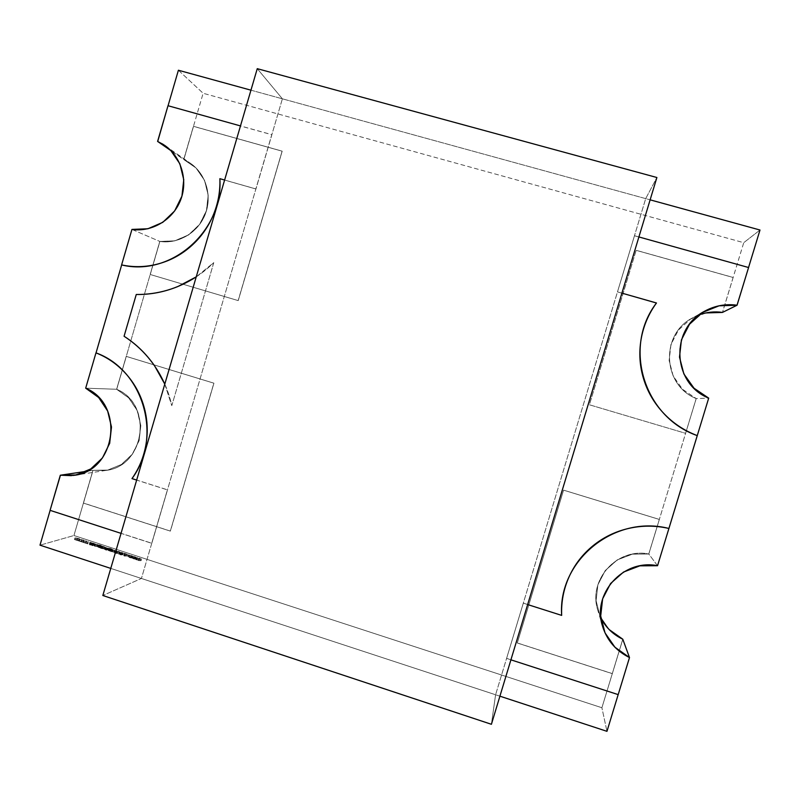 <?xml version="1.0" encoding="UTF-8"?>
<svg xmlns="http://www.w3.org/2000/svg" width="800" height="800" viewBox="0 0 800 800"><rect width="100%" height="100%" fill="white"/><g stroke="black" fill="none" stroke-linecap="round" stroke-linejoin="round"><path stroke-width="0.6" stroke-dasharray="4 3" d="M645.7 198.62L656.89 177.51L645.7 198.62L495.59 694.76L645.7 198.62L282.39 98.81L141.42 578.47L102.83 595.5L141.42 578.47L282.39 98.81L645.7 198.62M491.41 724.29L495.59 694.76L141.42 578.47L495.59 694.76L491.41 724.29M257.26 68.67L282.39 98.81L257.26 68.67M213.78 262.61L171.8 405.66L213.78 262.61L196.24 276.84L213.77 262.61L171.8 405.66C164.76 375.84 148.85 352.7 124.09 336.25L136.27 294.5C165.88 294.44 191.71 283.81 213.78 262.61L171.8 405.66C168.63 391.2 162.91 377.95 154.63 365.91C146.33 353.88 136.15 344 124.09 336.25L136.27 294.5C150.56 294.69 164.42 292.04 177.87 286.54C191.31 281.01 203.28 273.04 213.78 262.61M164.78 384.14L171.79 405.66L164.79 384.11M121.73 264.96C170.65 277.15 223.48 231.34 219.96 178.75C220.43 191.66 218.11 204.07 212.99 215.99C207.85 227.9 200.45 238.08 190.8 246.52C181.14 254.94 170.24 260.77 158.1 264.01C145.96 267.22 133.83 267.53 121.73 264.96L132.07 229.47L121.73 264.96M167.06 147.15C182.6 159.45 188.17 182.69 180.05 201.57C172.02 220.49 151.49 232.33 132.01 229.44L121.67 264.93L132.01 229.44L147.95 228.78L162.81 222.38L174.67 211.03L181.98 196.18L183.81 179.74L179.91 163.83L170.8 150.5L164.78 145.45L170.85 150.53L179.96 163.86L183.86 179.77L182.04 196.21L174.72 211.06L162.87 222.41L148.01 228.81L132.07 229.47C151.75 232.39 172.46 220.26 180.34 201.05C188.3 181.88 182.21 158.47 166.2 146.48M168 105.72L157.71 141.49L168 105.72M240.48 125.92L168.11 105.81L271.88 134.73L255.94 188.99L271.8 134.65L255.94 188.99L219.96 178.75L255.94 188.99L224.62 180.03L255.85 188.92L271.8 134.65L240.48 125.92M163.32 144.48L157.71 141.49M656.48 302.98L617.47 291.91L634.48 235.72L638.9 236.95L634.48 235.72L617.47 291.91L621.9 293.13L617.49 291.88L634.48 235.72L748.51 267.56L737.01 305.24L748.58 267.52L634.45 235.77L617.47 291.91L656.44 303.01C622.49 347 643.78 417.02 697.21 435.6L708.7 398.13L696.2 398.56L648.79 554L657.52 565.7L668.88 528.42C614.11 514.39 557.73 560.69 561.66 615.32C561.11 601.87 563.58 589.04 569.05 576.83C574.54 564.63 582.5 554.27 592.93 545.76C603.38 537.25 615.27 531.47 628.59 528.4C641.93 525.35 655.35 525.36 668.88 528.42L657.51 565.67C624.7 559.01 593.75 590.73 601.62 622.57M704.21 311.46C669.69 329.39 672.44 383.77 708.65 398.13L697.24 435.61L708.68 398.13C676.63 385.19 669.37 339.39 695.79 317.5M719.1 305.81L709.55 308.8M704.91 311.06L689.44 324.29L681.41 339.83L679.45 357.1L683.82 373.94L693.98 388.22L708.65 398.13L697.21 435.6C684.23 430.67 673.04 423.24 663.63 413.3C654.24 403.34 647.56 391.9 643.59 378.97C639.64 366.03 638.79 352.9 641.03 339.57C643.29 326.25 648.43 314.06 656.44 303.01M601.28 620.82C594.8 589.44 625.43 559.22 657.52 565.7L668.88 528.42L657.51 565.67L639.84 565.79L623.5 571.99L610.56 583.47L602.62 598.74L600.68 615.9L602.57 626.31M629.47 657.5L618.19 694.62L506.6 658.35L618.17 694.53L629.47 657.5M510.92 659.83L506.6 658.35L523.31 603.11L506.59 658.42L523.31 603.11L561.66 615.32L523.31 603.11L527.65 604.56L523.31 603.17L506.59 658.42L510.92 659.83M603.33 628.68L604.99 632.78L615 647.26M705.89 312.93L690.56 319.07L678.41 330.05L670.96 344.46L669.15 360.49L673.2 376.11L682.61 389.36L696.2 398.56L648.79 554L659.35 519.45L563.57 490.15L517.3 642.94L612.32 673.66L622.81 639.27L601.9 707.74L606.96 731.33L601.9 707.74L73.94 535.52L40 545.17L73.94 535.52L92.98 470.34L107.69 470.1L121.4 464.49L132.34 454.23L139.09 440.61L140.78 425.4L137.19 410.54L128.79 397.96L116.66 389.27L159.85 241.45L174.73 240.85L188.6 234.91L199.67 224.35L206.49 210.54L208.2 195.23L204.55 180.41L196.04 167.98L183.77 159.54L203.13 93.27L743.74 242.69L722.45 312.43L733.16 277.45L636.14 250.33L733.11 277.49L636.14 250.33L589.39 404.78L636.14 250.33L589.39 404.78L685.62 433.32L589.41 404.78L636.17 250.29L733.16 277.45L722.5 312.4L743.74 242.69L203.13 93.27L183.77 159.54L170.93 150.65L190.45 163.3L165.34 145.84M110.77 568.4L499.91 696.18L110.77 568.4M132.55 558.4L135.54 559.12L132.55 558.4L133.03 556.75L133.98 557.18L133.49 558.83L132.42 558.21L135.54 559.12L133.49 558.83L133.98 557.18L135.26 557.48L134.78 559.13L135.26 557.48L136.03 557.47L135.54 559.12L136.12 557.39L135.04 556.77L134.56 558.42L135.04 556.77L133 556.48L132.55 558.4M128 556.36L128.66 556.58L128 556.36L128.46 554.73L128.21 556.52L129.17 554.91L128.45 556.43L128.48 554.72L128 556.36M122.02 554.32L122.77 554.83L120.23 554.55L121.84 555.14L119.88 554.43L122.41 554.72L120.49 554.04L122.02 554.32L122.5 552.67L120.97 552.39L120.49 554.04L122.84 554.78L120.53 554.88L119.88 554.43L122.45 554.68L120.49 554.04L120.97 552.39L120.75 554.17L121.24 552.52L122.36 552.72L121.87 554.37L122.36 552.72L122.93 553.04L122.13 554.72L122.61 553.07L121.66 552.92L121.18 554.57L121.66 552.92L120.81 552.77L120.32 554.43L120.36 552.78L119.88 554.43L120.3 552.83L121.01 553.22L120.53 554.88L121.01 553.22L122.32 553.48L121.84 555.14L122.32 553.48L121.6 555L122.09 553.35L121.12 553.16L120.64 554.81L120.68 552.93L120.23 554.55L120.72 552.9L120.68 554.57L121.17 552.92L121.85 553.04L121.36 554.69L121.85 553.04L123.26 553.18L122.77 554.83L123.32 553.13L122.5 552.67L122.02 554.32M114.94 552.76L116.37 552.5L114.51 552.91L114.99 551.26L114.51 552.91L116.01 552.38L115.81 553.04L114.51 552.91L114.99 551.26L114.87 553.03L115.35 551.38L115.3 552.88L115.78 551.22L116.3 551.39L115.81 553.04L116.43 551.35L115.94 553L116.43 551.35L115.91 551.18L115.43 552.83L115.91 551.18L116.85 550.85L116.37 552.5L116.49 550.73L116.01 552.38L116.49 550.73L115.56 551.06L115.07 552.71L115.56 551.06L115.04 550.89L114.56 552.54L114.91 550.94L114.43 552.59L114.91 550.94L115.42 551.11L114.94 552.76M110.21 551.09L107.9 550.1L110.9 550.85L108.57 549.9L110.4 550.27L111.46 550.82L110.38 551.27L110.69 549.44L110.02 551.15L107.8 550.18L110.9 550.85L108.57 549.9L110.4 550.27L111.46 550.84L110.38 551.27L110.5 549.5L110.38 551.27L110.86 549.62L111.72 549.32L111.24 550.97L111.94 549.18L111.46 550.82L111.94 549.18L110.88 548.63L110.4 550.27L110.88 548.63L109.06 548.26L108.93 550.02L109.41 548.37L110.72 548.66L110.23 550.3L110.72 548.66L111.58 549.09L110.9 550.85L111.38 549.2L110.42 548.75L109.94 550.4L110.42 548.75L108.38 548.45L107.9 550.1L108.38 548.45L109.33 549.13L108.85 550.78L109.33 549.13L110.69 549.44L110.21 551.09M105.73 549.98L106.4 550.2L105.73 549.98L106.22 548.33L105.71 550L106.42 550.18L106.9 548.53L106.18 550.05L106.22 548.33L105.73 549.98M102.32 547.91L104.48 548.98L100.41 548.31L102.32 547.91L102.45 546.15L101.96 547.8L104.58 548.9L100.41 548.31L101.96 547.8L102.45 546.15L100.9 546.66L100.41 548.31L100.9 546.66L100.77 548.43L101.9 546.56L101.42 548.21L101.9 546.56L102.87 547.02L102.39 548.67L102.87 547.02L104.96 547.33L104.48 548.98L105.07 547.25L104 546.64L103.52 548.29L104 546.64L102.6 546.33L102.12 547.98L102.8 546.27L102.32 547.91M94.88 545.48L95.28 546.26L96.86 546.5L93.76 545.84L94.88 545.48L95.36 543.84L94.24 544.19L93.76 545.84L97.43 546.31L95.2 546.33L93.76 545.84L94.24 544.19L94.12 545.96L94.6 544.31L94.32 545.89L94.8 544.25L95.69 544.68L95.2 546.33L95.69 544.68L97.34 544.85L96.86 546.5L97.91 544.67L97.43 546.31L97.55 544.55L97.07 546.2L97.55 544.55L96.55 546.37L96.73 544.79L96.25 546.44L96.73 544.79L95.76 544.61L95.28 546.26L95.76 544.61L95.07 544.2L94.59 545.84L95.72 543.95L94.88 545.48M92.03 545.5L92.69 545.72L92.03 545.5L92.49 543.87L92.24 545.65L93.19 544.06L92.47 545.57L92.51 543.85L92.03 545.5M89.43 543.77L90.09 543.99L89.43 543.77L89.88 542.15L89.63 543.92L90.59 542.32L89.89 543.84L89.91 542.13L89.43 543.77M81.33 541.06L83.34 541.71L83.41 542.46L78.98 541.01L81.33 541.06L81.81 539.42L79.46 539.37L78.98 541.01L83.34 541.71L83.41 542.46L78.98 541.01L79.46 539.37L79.36 541.14L79.84 539.49L81.54 539.53L81.23 541.75L81.71 540.1L83.47 540.16L83.41 542.46L83.82 540.07L83.34 541.71L83.75 540.05L83.27 541.69L83.75 540.05L82 539.99L81.52 541.64L81.88 539.44L81.33 541.06M76.87 539.6L78.87 540.26L78.93 541L74.5 539.55L76.87 539.6L77.35 537.96L74.98 537.91L74.5 539.55L78.8 540.23L78.93 541L74.5 539.55L74.98 537.91L74.88 539.68L75.36 538.03L77.07 538.07L76.75 540.29L77.24 538.64L79 538.7L78.93 541L79.35 538.61L78.87 540.26L79.35 538.61L78.8 540.23L79.28 538.59L77.52 538.53L77.04 540.18L77.35 537.96L76.87 539.6M85.8 542.52L87.82 543.18L87.89 543.92L83.46 542.48L85.8 542.52L86.28 540.88L83.94 540.83L83.46 542.48L85.87 542.54L87.82 543.18L87.89 543.92L83.46 542.48L83.94 540.83L83.84 542.6L84.32 540.96L86.01 540.99L85.65 543.19L86.14 541.55L85.72 543.21L86.2 541.57L87.94 541.62L87.89 543.92L88.3 541.53L87.82 543.18L88.3 541.53L87.74 543.15L88.22 541.51L86.48 541.46L86 543.1L86.28 540.88L85.8 542.52M90.96 544.2L93.3 544.97L89.37 544.7L90.96 544.2L91.44 542.56L89.85 543.05L89.37 544.7L90.96 544.2L93.3 544.97L91.02 544.6L92.02 545.27L89.37 544.7L89.85 543.05L89.73 544.82L90.21 543.17L91.13 542.88L90.65 544.53L91.13 542.88L91.99 543.46L91.51 545.11L91.99 543.46L92.51 543.63L92.02 545.27L92.51 543.63L91.51 542.96L91.02 544.6L91.51 542.96L93.78 543.32L93.3 544.97L93.78 543.32L93.27 543.16L92.79 544.8L93.27 543.16L91.28 542.84L90.8 544.48L91.44 542.56L90.96 544.2M93.66 545.08L92.53 545.44L93.66 545.08L94.14 543.44L93.02 543.79L92.53 545.44L94.01 545.2L92.89 545.56L93.02 543.79L92.89 545.56L93.37 543.91L94.5 543.56L93.66 545.08M99.88 547.71L97.58 546.73L100.58 547.48L98.27 546.54L100.1 546.91L101.15 547.46L100.04 547.89L100.36 546.06L99.68 547.78L97.48 546.81L100.58 547.48L98.27 546.54L100.1 546.91L101.15 547.47L100.04 547.89L100.17 546.13L100.04 547.89L100.53 546.24L101.4 545.96L100.92 547.6L101.63 545.81L101.15 547.46L101.63 545.81L100.58 545.26L100.1 546.91L100.58 545.26L98.75 544.89L98.27 546.54L98.75 544.89L98.63 546.65L99.11 545.01L100.41 545.3L99.93 546.94L100.41 545.3L101.27 545.72L100.58 547.48L101.06 545.84L100.11 545.39L99.63 547.03L100.11 545.39L98.06 545.08L97.58 546.73L98.06 545.08L98.99 545.76L98.51 547.41L98.99 545.76L100.36 546.06L99.88 547.71M105.64 548.99L105.94 549.81L104.54 549.36L105.64 548.99L106.12 547.35L105.03 547.71L104.54 549.36L105.64 548.99L105.94 549.81L104.54 549.36L105.55 547.78L105.06 549.43L105.55 547.78L106.08 548.07L105.59 549.72L106.43 548.16L105.94 549.81L106.35 548.05L105.66 549.65L105.8 547.73L105.32 549.38L106.48 547.47L105.64 548.99M107.32 549.54L106.23 549.91L107.32 549.54L107.8 547.9L106.71 548.26L106.23 549.91L107.68 549.66L106.59 550.03L106.71 548.26L106.59 550.03L107.07 548.38L108.16 548.02L107.32 549.54M112.28 551.16L112.72 551.96L114.29 552.19L110.76 551.69L112.28 551.16L112.76 549.52L111.25 550.04L110.76 551.69L112.28 551.16L112.72 551.96L114.29 552.19L110.76 551.69L111.25 550.04L111.12 551.81L111.6 550.15L112.24 549.93L111.76 551.58L112.24 549.93L113.13 550.37L112.65 552.02L113.13 550.37L114.77 550.54L114.29 552.19L115.32 550.35L114.83 552L114.96 550.23L113.97 552.06L114.45 550.41L113.69 552.13L114.17 550.48L113.2 550.31L112.72 551.96L113.2 550.31L112.5 549.88L112.01 551.53L113.12 549.63L112.28 551.16M117.02 553.1L118.95 553.32L119.58 553.94L118.7 554.26L119.4 553.73L118.78 553.36L116.14 553.42L117.02 553.1L117.5 551.45L116.62 551.76L116.14 553.42L118.95 553.32L119.79 553.79L118.7 554.26L119.4 553.73L118.78 553.36L116.14 553.42L116.62 551.76L116.5 553.54L116.98 551.88L117.85 551.57L117.37 553.22L117.85 551.57L117.58 553.16L118.06 551.51L119.27 551.71L118.78 553.36L119.27 551.71L119.89 552.07L119.22 553.83L119.7 552.18L118.83 552.49L118.7 554.26L119.19 552.6L120.07 552.29L119.58 553.94L120.28 552.15L119.43 551.67L118.95 553.32L119.43 551.67L117.88 551.37L117.4 553.02L117.5 551.45L117.02 553.1M124.1 556.02L123.64 554.87L127.43 556.11L124.1 556.02L124.58 554.36L124.15 556.04L123.64 554.87L127.43 556.11L124.15 556.04L124.64 554.38L127.91 554.46L127.43 556.11L127.52 554.33L127.04 555.98L127.52 554.33L126.48 554.31L125.99 555.96L126.48 554.31L124.66 553.72L124.18 555.37L124.66 553.72L124.03 555L124.12 553.22L124.1 556.02M130.02 557.69L129.01 557.26L129.79 556.97L132.19 557.82L129.27 557.08L131.6 558.04L130.02 557.69L130.5 556.04L132.08 556.39L131.6 558.04L130.02 557.69L128.92 556.95L132.19 557.82L129.2 557.13L131.6 558.04L132.08 556.39L131.36 557.92L131.85 556.26L130.6 555.98L130.12 557.64L130.6 555.98L129.75 555.42L129.27 557.08L129.75 555.42L131.42 555.68L130.93 557.33L131.42 555.68L132.3 556.09L131.82 557.75L132.67 556.17L132.19 557.82L132.67 556.17L131.54 555.63L131.06 557.28L131.54 555.63L129.41 555.3L128.92 556.95L129.41 555.3L130.5 556.04L130.02 557.69M136.77 559.16L137.17 559.94L138.77 559.81L138.55 560.27L140.59 560.8L135.75 559.56L136.77 559.16L137.25 557.51L136.24 557.9L135.75 559.56L136.77 559.16L137.17 559.94L139.13 559.93L138.54 560.22L139.18 560.6L140.78 560.47L139.12 560.67L135.75 559.56L136.24 557.9L136.11 559.67L136.6 558.02L136.55 559.79L137.04 558.14L137.59 558.36L137.11 560.01L137.59 558.36L138.77 558.57L138.29 560.22L138.77 558.57L139.6 559.01L139.12 560.67L139.6 559.01L141.08 559.15L140.59 560.8L141.62 558.93L141.14 560.59L141.26 558.82L140.23 560.68L140.72 559.03L139.67 558.94L139.18 560.6L139.23 558.43L138.74 560.09L139.62 558.28L139.13 559.93L139.62 558.28L138.77 559.81L139.26 558.16L138.74 558.36L138.26 560.02L138.74 558.36L137.65 558.29L137.17 559.94L137.25 557.51L136.77 559.16M737.04 305.23L748.55 267.51L737.04 305.23M760 230.02L743.74 242.69L760 230.02M602.57 626.34L600.69 615.94L602.63 598.78L610.57 583.49L623.52 572.02L639.85 565.82L657.52 565.7L648.79 554L632.41 554.13L617.26 559.9L605.25 570.56L597.89 584.75L596.09 600.68L600.08 616.34L609.37 629.76M609.38 629.79L600.09 616.37L596.1 600.71L597.9 584.78L605.26 570.59L617.27 559.93L632.42 554.15L648.81 554.02C616.94 547.48 587.67 580.05 597.84 610.34C587.68 580.08 616.95 547.5 648.81 554.02L659.35 519.45L563.57 490.15L659.32 519.42L563.56 490.13L517.3 643.01L612.32 673.66L517.3 643.01L563.56 490.13L517.3 643.01L612.3 673.58L622.78 639.2L601.9 707.74L73.94 535.52L92.98 470.34L105.74 470.45C145.04 466.45 153.43 404.31 116.66 389.27L85.75 388.18L96.04 352.88L85.75 388.18C124.89 404.24 116.28 470.57 74.48 475.26M603.67 629.62L605 632.82L615.01 647.3M629.49 657.53L618.17 694.62L629.49 657.53M60.38 475.22L50.14 510.36L60.38 475.22L71.4 475.66M73.95 475.35L90.8 468.95L102.51 457.93L109.74 443.31L111.56 426.98L107.72 411.03L98.72 397.52L85.75 388.18L116.66 389.27L159.85 241.45C178.49 244.24 198.08 232.57 205.2 214.3C212.43 196.07 206.03 174.05 190.45 163.3M162.27 143.83L157.65 141.45L168.06 105.74L157.65 141.45M250.96 90.18L650.14 199.84L250.96 90.18M719.13 305.79L713.01 307.47M704.93 311.05L689.46 324.28L681.43 339.82L679.48 357.1L683.85 373.94L694 388.22L708.68 398.13L696.18 398.56L685.58 433.31L696.22 398.56C662.39 385.14 660.19 334.1 692.7 317.81L698.93 314.94M178.4 70.24L203.13 93.27L178.4 70.24M132.01 229.44L159.85 241.45L132.01 229.44M86.64 471.29L92.98 470.34L86.64 471.29M74.03 475.33L90.86 468.94L102.57 457.92L109.81 443.31L111.62 426.97L107.78 411.02L98.79 397.52L85.81 388.19C125.06 404.28 116.25 470.82 74.32 475.29M600.89 618.03L597.83 610.31L602.58 626.35M697.99 315.66L703.94 311.61M692.66 317.84L692.68 317.83C660.18 334.11 662.37 385.15 696.2 398.56L685.62 433.32L589.41 404.78L685.58 433.31L696.18 398.56C662.35 385.15 660.16 334.12 692.66 317.84L692.7 317.81M74.98 537.91L79.41 539.35L79.35 538.61L74.98 537.91M79.46 539.37L83.89 540.81L83.82 540.07L79.46 539.37M83.94 540.83L88.37 542.28L88.3 541.53L83.94 540.83M89.85 543.05L93.78 543.32L91.44 542.56L89.85 543.05M93.02 543.79L94.5 543.56L93.02 543.79M94.24 544.19L97.91 544.67L94.24 544.19M100.17 546.13L98.06 545.08L101.06 545.84L98.75 544.89L100.58 545.26L101.63 545.81L100.17 546.13M100.71 545.95L98.43 545.2L100.71 545.95L99.16 545.72L98.68 547.37L100.23 547.6L100.71 545.95L100.33 547.53L99.51 547.08L99.99 545.44L100.71 545.95M99.51 547.08L97.94 546.84L98.43 545.2L99.99 545.44L99.51 547.08L97.86 546.91L98.68 547.37L99.16 545.72L98.43 545.2L97.97 547.06L100.23 547.6L99.51 547.08M102.45 546.15L104.96 547.33L100.9 546.66L102.45 546.15M102.25 546.45L104.6 547.21L102.25 546.45L103.86 546.69L103.38 548.33L101.77 548.09L102.25 546.45L101.68 548.16L102.51 548.62L103 546.97L102.25 546.45M102.51 548.62L104.12 548.86L104.6 547.21L103 546.97L102.51 548.62L103.47 548.85L104.2 548.8L103.38 548.33L103.86 546.69L104.68 547.15L104.12 548.86L102.42 548.1L101.8 548.31L102.51 548.62M105.03 547.71L106.12 547.35L106.43 548.16L105.03 547.71M106.71 548.26L108.16 548.02L106.71 548.26M110.5 549.5L108.38 548.45L111.38 549.2L109.06 548.26L110.88 548.63L111.94 549.18L110.5 549.5M111.04 549.32L108.75 548.56L111.04 549.32L109.49 549.09L109.01 550.74L110.56 550.97L111.04 549.32L110.64 550.9L109.82 550.45L110.31 548.8L111.04 549.32M109.82 550.45L108.26 550.21L108.75 548.56L110.31 548.8L109.82 550.45L108.18 550.28L109.01 550.74L109.49 549.09L108.75 548.56L108.3 550.43L109.94 550.97L110.56 550.97L109.82 550.45M111.25 550.04L112.76 549.52L113.2 550.31L115.32 550.35L111.25 550.04M114.99 551.26L116.85 550.85L114.99 551.26M116.62 551.76L120.07 552.29L117.88 551.37L116.62 551.76M120.97 552.39L123.26 553.18L121.01 553.22L122.9 553.07L120.97 552.39M124.64 554.38L124.12 553.22L127.91 554.46L124.64 554.38M126.14 554.3L124.71 553.83L126.14 554.3L124.89 554.27L124.4 555.92L125.66 555.95L126.14 554.3L125.66 555.95L124.22 555.48L124.71 553.83L126.14 554.3M124.22 555.48L124.71 553.83L124.4 555.92L125.66 555.95L124.22 555.48M132.08 556.39L129.41 555.3L132.08 556.39M133.98 557.18L133.03 556.75L133.81 556.48L136.03 557.47L133.98 557.18M135.67 557.35L133.36 556.6L135.67 557.35L134.11 557.13L133.62 558.78L135.18 559L135.67 557.35L135.18 559L134.43 558.47L134.91 556.82L135.67 557.35M134.43 558.47L132.87 558.25L133.36 556.6L134.91 556.82L134.43 558.47L132.8 558.31L133.62 558.78L134.11 557.13L133.36 556.6L132.92 558.47L134.56 559L135.14 558.78L134.43 558.47M136.24 557.9L137.25 557.51L137.65 558.29L141.62 558.93L136.24 557.9M92.92 470.35L83.36 503.07L92.92 470.35L105.79 470.44C145.1 466.45 153.48 404.31 116.72 389.27L126.21 356.38L213.93 383.19L170.41 531.08L83.36 503.07L170.31 531.11L213.93 383.19L126.21 356.38L116.61 389.27C153.38 404.31 144.99 466.46 105.68 470.46L92.92 470.35L107.64 470.1L121.34 464.5L132.28 454.23L139.04 440.62L140.73 425.4L137.14 410.54L128.73 397.96L116.61 389.27L126.21 356.38L213.84 383.18L170.31 531.11L83.36 503.07L92.92 470.35M83.49 503.04L93.04 470.33L107.75 470.09L121.46 464.48L132.4 454.22L139.15 440.61L140.84 425.39L137.25 410.54L128.84 397.96L116.72 389.27L126.33 356.39L213.93 383.19L170.41 531.08L83.49 503.04M183.82 159.58L190.4 163.26C205.99 174.02 212.38 196.04 205.16 214.27C198.04 232.55 178.44 244.22 159.79 241.42L159.9 241.47C178.54 244.26 198.13 232.6 205.25 214.33C212.47 196.1 206.08 174.08 190.5 163.33L183.72 159.51L193.43 126.29L282.11 151.13L238.22 300.61L150.14 274.47L159.79 241.42L150.14 274.47L238.22 300.61L282.18 151.2L193.43 126.29L183.82 159.58L193.52 126.37L282.18 151.2L238.22 300.61L150.25 274.51L159.9 241.47L174.78 240.87L188.65 234.93L199.71 224.38L206.54 210.56L208.24 195.26L204.6 180.44L196.09 168.02L183.82 159.58M183.72 159.51L193.43 126.29L282.11 151.13L238.14 300.58L150.14 274.47L159.79 241.42L174.68 240.83L188.55 234.88L199.62 224.33L206.45 210.51L208.15 195.2L204.51 180.38L196 167.95L183.72 159.51M609.36 629.72L600.08 616.31L596.08 600.65L597.88 584.73L605.24 570.54L617.25 559.88L632.4 554.11L648.77 553.98L659.32 519.42L648.77 553.98C616.93 547.46 587.66 580.03 597.83 610.31M705.92 312.91L690.58 319.06L678.43 330.04L670.98 344.46L669.17 360.48L673.22 376.11L682.63 389.36L696.22 398.56L682.59 389.37L673.18 376.12L669.13 360.5L670.94 344.47L678.39 330.06L690.54 319.08L705.87 312.94M136.66 480.09L132.1 478.58C163.1 437.11 143.61 369.79 96.1 352.89C107.61 357.43 117.59 364.39 126.02 373.77C134.44 383.18 140.43 394.04 143.99 406.37C147.53 418.71 148.26 431.23 146.18 443.93C144.07 456.63 139.38 468.18 132.1 478.58L167.51 489.85L151.7 543.31L167.51 489.85L151.82 543.26L50.08 510.34L60.45 475.21L50.22 510.31L151.7 543.31L121.04 533.36L151.7 543.31L167.4 489.88L136.66 480.09M60.45 475.21L73.41 475.43M74.25 475.3L105.74 470.45M704.58 311.25L692.68 317.83M89.4 543.79L89.88 542.15M90.11 543.97L90.59 542.32M92 545.52L92.49 543.87M92.71 545.71L93.19 544.06M94.58 545.86L95.06 544.21M101.15 547.47L101.63 545.82M100.79 547.37L101.27 545.72M97.48 546.81L97.96 545.16M100.33 547.53L100.81 545.88M97.86 546.91L98.34 545.26M104.58 548.9L105.07 547.25M101.68 548.16L102.17 546.51M104.2 548.8L104.68 547.15M105.31 549.4L105.79 547.75M105.71 550L106.2 548.35M106.42 550.18L106.9 548.53M111.46 550.84L111.94 549.19M111.1 550.74L111.58 549.09M107.8 550.18L108.28 548.53M110.64 550.9L111.13 549.25M108.18 550.28L108.67 548.63M112.01 551.55L112.49 549.9M119.4 553.72L119.89 552.07M119.79 553.79L120.28 552.15M122.45 554.68L122.93 553.04M119.82 554.48L120.3 552.83M120.2 554.58L120.68 552.93M122.84 554.78L123.32 553.13M127.98 556.38L128.46 554.73M128.68 556.56L129.17 554.91M129.2 557.13L129.68 555.48M128.83 557.03L129.31 555.38M135.64 559.04L136.12 557.39M132.42 558.21L132.9 556.56M135.25 558.94L135.74 557.29M132.8 558.31L133.28 556.66M138.54 560.22L139.02 558.57M136.53 559.56L137.02 557.91"/><path stroke-width="1.2" d="M656.89 177.51L491.41 724.29L102.83 595.5L257.26 68.67L656.89 177.51L491.41 724.29L102.83 595.5L257.26 68.67L656.89 177.51M164.79 384.11L154.62 365.91C146.32 353.88 136.14 343.99 124.07 336.25L136.26 294.5C150.55 294.69 164.41 292.03 177.86 286.53L196.23 276.87C177.73 288.76 157.73 294.65 136.26 294.5L124.07 336.25C142.14 348.01 155.71 363.98 164.78 384.14M121.6 264.91L131.95 229.41L147.9 228.76L162.75 222.35L174.61 211L181.93 196.15L183.76 179.7L179.86 163.79L170.74 150.46L157.59 141.42L164.75 145.44C181.44 156.95 188.29 180.6 180.55 200.19C172.92 219.83 151.92 232.39 131.95 229.41L121.6 264.91C170.55 277.11 223.39 231.29 219.87 178.68L224.62 180.03L219.87 178.68C220.34 191.59 218.02 204.01 212.9 215.94C207.75 227.85 200.35 238.03 190.7 246.47C181.03 254.9 170.13 260.73 157.98 263.96C145.84 267.18 133.71 267.49 121.6 264.91M157.71 141.49L168 105.72L240.48 125.92L168 105.72L157.59 141.42L166.2 146.48M157.65 141.45L170.93 150.65L157.65 141.45L163.32 144.48M719.1 305.81L737.07 305.21L748.58 267.52L638.9 236.95L748.58 267.52L737.01 305.24C725.62 303.72 714.9 305.67 704.85 311.1L704.21 311.46M708.7 398.13C672.18 383.67 669.81 328.66 704.89 311.07C714.94 305.65 725.67 303.69 737.07 305.21L719.16 305.78L702.6 312.42L689.49 324.26L681.45 339.81L679.5 357.09L683.87 373.93L694.03 388.22L708.7 398.13L697.26 435.61L708.7 398.13M603.33 628.68L602.57 626.33C607.05 640.41 616.02 650.8 629.47 657.5L629.5 657.57C616.04 650.87 607.07 640.48 602.59 626.38C591.62 593.73 623.18 558.65 657.54 565.72L668.92 528.46C655.39 525.39 641.96 525.39 628.62 528.44C615.29 531.51 603.4 537.3 592.95 545.8C582.51 554.32 574.55 564.68 569.06 576.89C563.59 589.1 561.12 601.93 561.67 615.39L527.65 604.56L561.67 615.39C557.74 560.74 614.14 514.42 668.92 528.46L697.26 435.61C643.81 417.03 622.52 346.99 656.48 302.98L621.9 293.13L656.44 303.01M709.55 308.8L704.88 311.08C714.93 305.66 725.65 303.71 737.04 305.23L719.13 305.79M615.01 647.3L629.49 657.53L618.19 694.62L629.5 657.57L615.02 647.34L605.01 632.85L600.7 615.97L602.64 598.81L610.58 583.52L623.53 572.05L639.87 565.84L657.54 565.72L697.24 435.61C684.28 430.68 673.08 423.24 663.67 413.3C654.27 403.34 647.59 391.9 643.62 378.96C639.67 366.02 638.82 352.88 641.06 339.55C643.33 326.23 648.47 314.03 656.48 302.98M601.62 622.57L602.59 626.38M609.37 629.76L622.79 639.23L629.49 657.53L615 647.26M618.19 694.62L510.92 659.83L618.19 694.62M40 545.17L110.77 568.4L40 545.17L50.14 510.36L40 545.17M499.91 696.18L606.96 731.33L499.91 696.18M748.55 267.51L760 230.02L748.55 267.51M698.93 314.94C706.56 312.12 714.42 311.27 722.5 312.4L737.04 305.23L722.48 312.41L705.89 312.93M602.57 626.34L603.67 629.62M618.17 694.62L606.96 731.33L618.17 694.62M71.4 475.66L60.45 475.21L74.32 475.29M96.04 352.88L121.67 264.93L96.04 352.88M165.34 145.84L162.27 143.83M168.06 105.74L178.4 70.24L250.96 90.18L178.4 70.24L168.06 105.74M650.14 199.84L760 230.02L650.14 199.84M713.01 307.47L704.93 311.05M60.38 475.22L86.64 471.29L60.38 475.22L73.41 475.43M601.28 620.82L602.58 626.35C607.06 640.45 616.03 650.84 629.49 657.53L622.79 639.23C613.11 634.57 605.8 627.49 600.89 618.03M164.81 145.47L167.06 147.15M609.36 629.72L622.78 639.2C613.09 634.51 605.8 627.44 600.89 618C605.8 627.46 613.1 634.54 622.79 639.23L609.38 629.79M695.79 317.5L697.99 315.66M703.94 311.61L704.58 311.25M705.92 312.91L722.5 312.4C714.4 311.28 706.54 312.13 698.92 314.95C706.53 312.14 714.38 311.3 722.45 312.43L705.87 312.94M132.1 478.58L136.66 480.09L131.98 478.6C162.99 437.12 143.49 369.77 95.97 352.87C107.49 357.41 117.46 364.38 125.9 373.76C134.32 383.17 140.31 394.04 143.87 406.37C147.41 418.72 148.14 431.24 146.06 443.94C143.95 456.64 139.26 468.19 131.98 478.6M74.1 475.32L73.96 475.34C116.04 471.08 125.04 404.33 85.68 388.18L98.66 397.52L107.65 411.03L111.49 426.98L109.68 443.32L102.45 457.94L90.73 468.96L76.06 474.97L60.31 475.23L50.08 510.34L121.04 533.36L50.08 510.34L60.45 475.21M85.68 388.18L95.97 352.87L85.68 388.18"/></g></svg>
